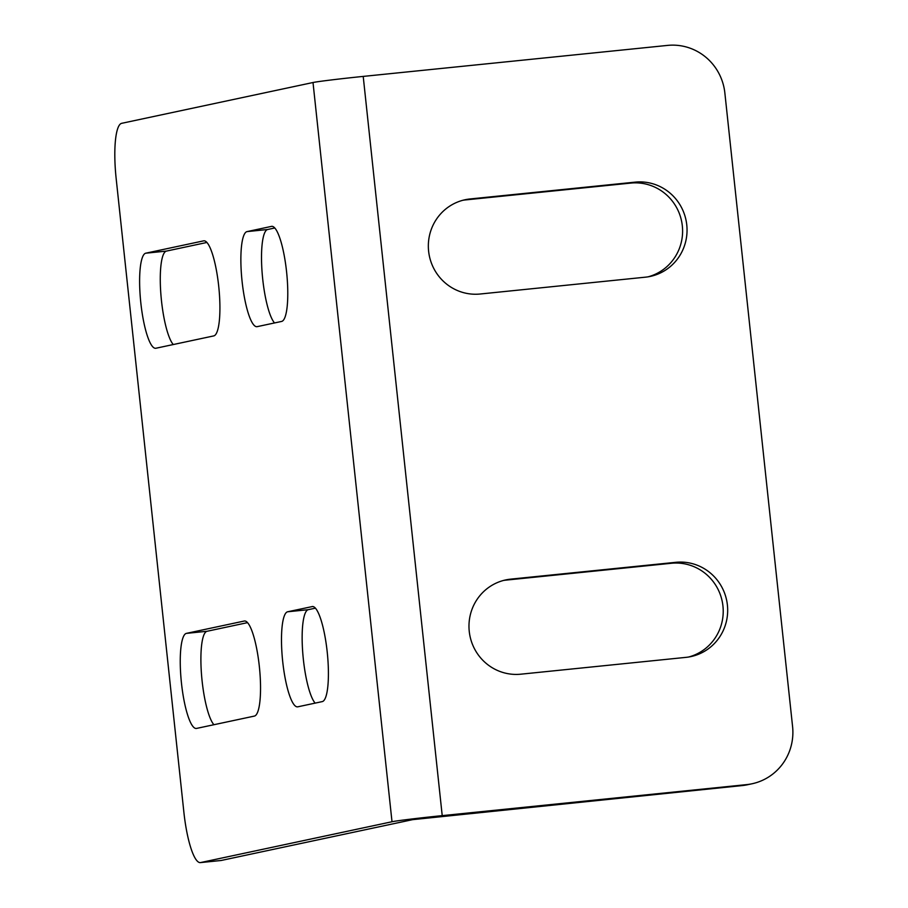<?xml version="1.0" encoding="UTF-8"?>
<svg xmlns="http://www.w3.org/2000/svg" width="908" height="908" viewBox="0 0 908 908"><rect width="100%" height="100%" fill="white"/><g stroke="black" fill="none" stroke-linecap="round" stroke-linejoin="round"><path stroke-width="1.36" d="M752.028 783.774A53.118 51.881 -102 0 0 792.582 726.57L724.856 92.945A53.118 51.881 -102 0 0 667.584 45.4L363.211 76.408A42.494 0.965 173.9 0 0 313.01 82.514L121.638 123.329A53.118 11.316 84.2 0 0 116.156 178.501L183.87 812.127A53.118 11.316 84.2 0 0 200.384 862.6L221.03 860.5A53.118 11.316 -95.8 0 0 221.291 860.455L412.663 819.64L742.142 785.579A53.118 51.881 78 0 0 747.579 784.728L752.028 783.774A53.118 51.881 -102 0 1 746.592 784.625L742.142 785.579M221.291 860.455L200.634 862.555L392.006 821.74A42.494 0.965 -6.1 0 1 442.219 815.634L746.592 784.625M247.532 622.638L207.035 631.276A47.806 10.181 -95.8 0 0 201.44 673.588A47.806 10.181 -95.8 0 0 213.913 724.709M274.772 227.987L267.656 229.497A47.806 10.181 -95.8 0 0 262.06 271.821A47.806 10.181 -95.8 0 0 274.534 322.942M206.899 242.459L166.414 251.096A47.806 10.181 -95.8 0 0 160.818 293.42A47.806 10.181 -95.8 0 0 173.28 344.541M315.394 608.156L308.289 609.677A47.806 10.181 -95.8 0 0 302.693 652.001A47.806 10.181 -95.8 0 0 315.155 703.121M196.548 728.42A47.806 10.181 84.2 0 1 196.31 728.454A47.806 10.181 84.2 0 1 181.396 682.475A47.806 10.181 84.2 0 1 186.39 633.375L244.241 621.038A47.806 10.181 84.2 0 1 244.479 620.993A47.806 10.181 84.2 0 1 259.393 666.971A47.806 10.181 84.2 0 1 254.399 716.083L196.548 728.42M257.168 326.653A47.806 10.181 84.2 0 1 256.93 326.687A47.806 10.181 84.2 0 1 242.016 280.708A47.806 10.181 84.2 0 1 247.01 231.608L271.481 226.387A47.806 10.181 84.2 0 1 271.719 226.342A47.806 10.181 84.2 0 1 286.633 272.321A47.806 10.181 84.2 0 1 281.639 321.432L257.168 326.653M155.915 348.241A47.806 10.181 84.2 0 1 155.688 348.275A47.806 10.181 84.2 0 1 140.763 302.307A47.806 10.181 84.2 0 1 145.757 253.196L203.619 240.858A47.806 10.181 84.2 0 1 203.846 240.824A47.806 10.181 84.2 0 1 218.771 286.792A47.806 10.181 84.2 0 1 213.777 335.903L155.915 348.241M312.114 606.555A47.806 10.181 84.2 0 1 312.352 606.521A47.806 10.181 84.2 0 1 327.266 652.5A47.806 10.181 84.2 0 1 322.272 701.6L297.79 706.821A47.806 10.181 84.2 0 1 297.563 706.855A47.806 10.181 84.2 0 1 282.638 660.888A47.806 10.181 84.2 0 1 287.632 611.776L312.579 606.51M688.673 657.006A47.806 46.694 78 0 0 722.416 602.39A47.806 46.694 78 0 0 671.409 563.266L506.187 580.099A47.806 46.694 78 0 0 503.531 580.439M510.636 579.145L675.858 562.313A47.806 46.694 -102 0 1 727.07 602.583A47.806 46.694 -102 0 1 690.909 656.586A47.806 46.694 -102 0 1 686.017 657.358L520.795 674.19A47.806 46.694 -102 0 1 469.584 633.909A47.806 46.694 -102 0 1 505.745 579.917A47.806 46.694 -102 0 1 510.636 579.145L506.187 580.099M645.384 277.178L480.162 294.01A47.806 46.694 -102 0 1 428.951 253.741A47.806 46.694 -102 0 1 465.112 199.737A47.806 46.694 -102 0 1 470.015 198.966L635.225 182.133A47.806 46.694 -102 0 1 686.437 222.415A47.806 46.694 -102 0 1 650.276 276.418A47.806 46.694 -102 0 1 645.384 277.178M648.04 276.838A47.806 46.694 78 0 0 681.795 222.21A47.806 46.694 78 0 0 630.776 183.087L465.554 199.919A47.806 46.694 78 0 0 462.898 200.271M363.211 76.408L442.219 815.634M392.006 821.74L313.01 82.514M207.035 631.276L186.39 633.375M267.656 229.497L247.01 231.608M166.414 251.096L145.757 253.196M308.289 609.677L287.632 611.776M671.409 563.266L675.858 562.313M630.776 183.087L635.225 182.133M465.554 199.919L470.015 198.966"/></g></svg>
